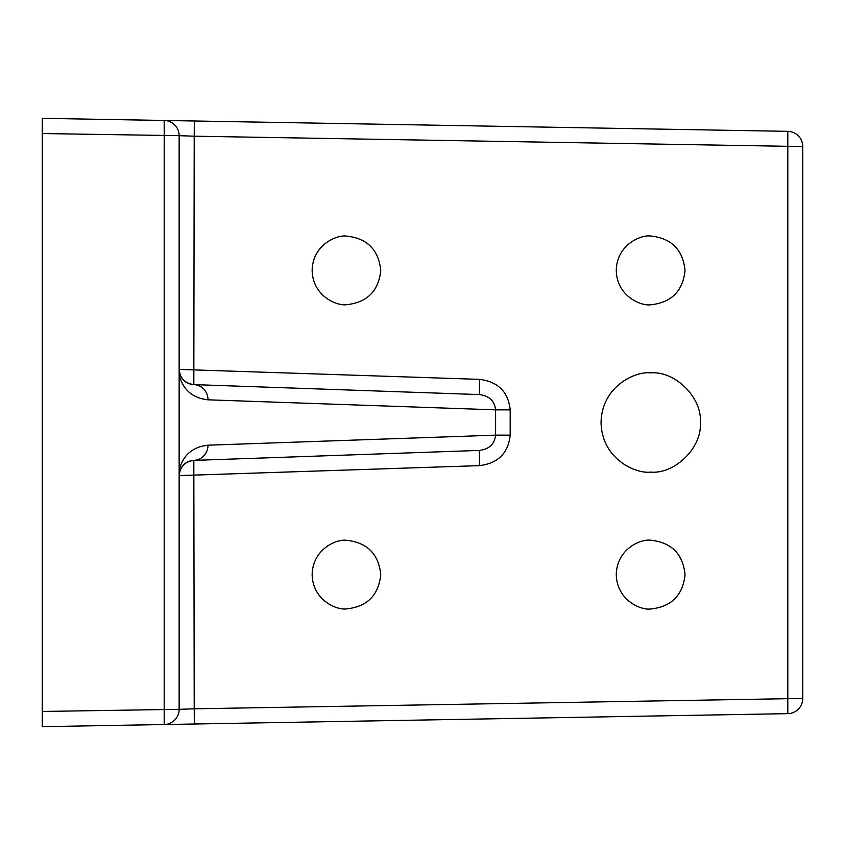 <?xml version="1.0" encoding="UTF-8"?>
<svg xmlns="http://www.w3.org/2000/svg" width="845" height="845" viewBox="0 0 845 845"><rect width="100%" height="100%" fill="white"/><g stroke="black" fill="none" stroke-linecap="round" stroke-linejoin="round"><path stroke-width="1.27" d="M650.65 372.899C675.197 370.67 702.491 397.953 700.273 422.5C702.491 447.047 675.197 474.33 650.65 472.101C636.137 474.098 601.735 459.205 601.059 422.5C601.735 385.795 636.137 370.902 650.65 372.899M346.45 236.093C367.142 238.269 378.581 249.708 380.768 270.4C378.581 291.092 367.142 302.531 346.45 304.707C336.416 306.08 312.618 295.782 312.154 270.4C312.618 245.018 336.416 234.72 346.45 236.093M346.45 540.293C367.142 542.469 378.581 553.908 380.768 574.6C378.581 595.292 367.142 606.731 346.45 608.907C336.416 610.28 312.618 599.982 312.154 574.6C312.618 549.218 336.416 538.92 346.45 540.293M650.65 540.208C671.395 542.384 682.866 553.855 685.052 574.6C682.866 595.345 671.395 606.816 650.65 608.991C640.584 610.375 616.734 600.045 616.269 574.6C616.734 549.155 640.584 538.825 650.65 540.208M650.65 236.008C671.395 238.184 682.866 249.655 685.052 270.4C682.866 291.145 671.395 302.616 650.65 304.791C640.584 306.175 616.734 295.845 616.269 270.4C616.734 244.955 640.584 234.625 650.65 236.008M42.25 711.458L179.14 709.325L179.14 470.116C183.006 455.149 192.628 446.836 207.997 445.188A15.21 14.714 88 0 1 193.822 460.388L194.213 708.807L179.14 709.325A15.21 15.21 0 0 1 164.194 724.535L42.25 726.668L42.25 118.332L164.194 120.465A15.21 15.21 0 0 1 179.14 135.675L194.213 136.193L193.822 384.612L479.326 394.573L479.717 379.373C498.18 381.803 508.331 391.964 510.179 409.846L510.179 435.154C508.331 453.036 498.18 463.197 479.717 465.627L479.326 450.427L193.822 460.388C184.918 461.592 180.027 466.662 179.14 475.598L179.14 135.675L42.25 133.542M194.35 724.007L194.213 708.807L802.75 698.445L802.75 146.555L194.213 136.193L194.35 120.993L787.804 131.345L787.804 713.655L164.194 724.535L164.194 120.465L194.35 120.993M179.14 374.884L179.14 369.402C180.027 378.338 184.918 383.408 193.822 384.612A15.21 14.714 92 0 1 207.997 399.812C192.628 398.164 183.006 389.851 179.14 374.884M787.804 131.345A15.21 15.21 0 0 1 802.75 146.555M802.75 698.445A15.21 15.21 0 0 1 787.804 713.655M479.717 465.627L179.14 475.598A15.21 15.21 0 0 1 193.822 460.388A15.21 15.21 0 0 0 179.14 475.598L180.207 469.989M180.207 375.011L179.14 369.402A15.21 15.21 0 0 0 193.822 384.612A15.21 15.21 0 0 1 179.14 369.402L479.717 379.373M207.997 445.188L495.603 435.154C494.589 444.1 489.17 449.191 479.326 450.427M479.326 394.573C489.17 395.809 494.589 400.9 495.603 409.846L207.997 399.812M510.179 435.154L495.603 435.154L495.603 409.846L510.179 409.846"/></g></svg>
